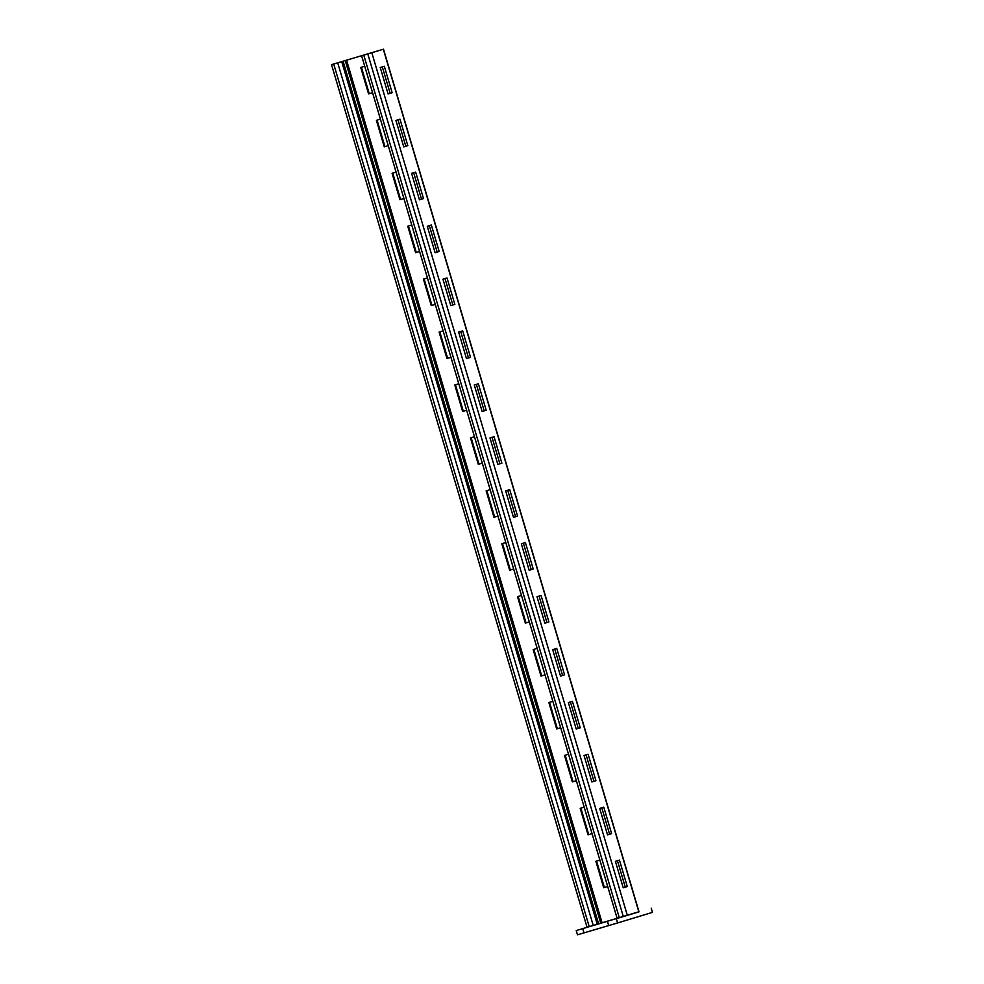 <?xml version="1.0" encoding="UTF-8"?>
<svg xmlns="http://www.w3.org/2000/svg" width="984" height="984" viewBox="0 0 984 984"><rect width="100%" height="100%" fill="white"/><g stroke="black" fill="none" stroke-linecap="round" stroke-linejoin="round"><path stroke-width="1.48" d="M597.251 924.271L341.731 61.635L343.084 61.217L598.604 923.853L576.23 930.569L638.997 911.737M617.128 918.318L606.009 921.639L619.305 917.764L363.785 55.129L361.62 55.756L383.502 49.2L363.785 55.129M592.798 925.649L607.878 921.172L592.798 925.661M576.23 930.569L577.485 934.8L617.595 922.955L652.466 912.365L651.211 908.134M582.725 928.65L583.979 932.894M607.448 921.356L608.702 925.587M616.341 918.712L617.595 922.955M383.502 49.2L639.022 911.836L619.305 917.764M380.242 67.49L384.313 66.26L392.149 92.717L388.077 93.947L380.242 67.49M395.925 120.417L399.984 119.187L407.819 145.644L403.76 146.874L395.925 120.417M411.595 173.332L415.666 172.102L423.501 198.559L419.43 199.801L411.595 173.332M427.277 226.258L431.336 225.028L439.171 251.486L435.113 252.716L427.277 226.258M442.948 279.185L447.019 277.943L454.854 304.413L450.783 305.643L442.948 279.185M458.63 332.1L462.689 330.87L470.524 357.327L466.465 358.57L458.63 332.1M474.3 385.027L478.372 383.797L486.207 410.254L482.135 411.484L474.3 385.027M489.983 437.954L494.042 436.712L501.877 463.181L497.818 464.411L489.983 437.954M505.653 490.868L509.724 489.638L517.559 516.096L513.488 517.338L505.653 490.868M521.336 543.795L525.394 542.565L533.23 569.023L529.171 570.253L521.336 543.795M537.006 596.71L541.065 595.48L548.912 621.949L544.841 623.179L537.006 596.71M552.688 649.637L556.747 648.407L564.582 674.864L560.523 676.094L552.688 649.637M568.358 702.564L572.417 701.321L580.265 727.791L576.193 729.021L568.358 702.564M584.041 755.478L588.1 754.248L595.935 780.706L591.876 781.948L584.041 755.478M599.711 808.405L603.77 807.175L611.617 833.632L607.546 834.862L599.711 808.405M615.394 861.332L619.453 860.09L627.288 886.559L623.229 887.789L615.394 861.332M382.309 66.863L390.144 93.308L388.077 93.935M397.979 119.79L405.814 146.235L403.76 146.862M413.661 172.717L421.496 199.162L419.43 199.789M429.332 225.631L437.167 252.076L435.1 252.703M445.014 278.558L452.849 305.003L450.783 305.63M460.684 331.473L468.519 357.93L466.453 358.545M476.367 384.4L484.202 410.845L482.135 411.472M492.037 437.327L499.872 463.772L497.806 464.399M513.488 517.313L515.554 516.686L507.719 490.241M523.39 543.168L531.225 569.613L529.158 570.24M539.072 596.095L546.907 622.54L544.841 623.167M554.742 649.01L562.577 675.454L560.511 676.082M570.425 701.936L578.26 728.381L576.193 729.009M586.095 754.851L593.93 781.308L591.864 781.923M601.778 807.778L609.613 834.223L607.546 834.85M617.448 860.705L625.283 887.15L623.216 887.777M343.084 61.217L381.386 49.827L331.534 64.649L587.054 927.285M599.871 860.09L595.873 861.271L603.709 887.728L607.706 886.547L604.397 887.531L596.55 861.074M584.201 807.163L580.203 808.344L588.038 834.813L592.036 833.632L588.715 834.604L580.88 808.147M568.518 754.248L564.521 755.429L572.356 781.886L576.353 780.706L573.045 781.677L565.197 755.22M552.848 701.321L548.851 702.502L556.686 728.959L560.683 727.779L557.362 728.763L549.527 702.305M537.166 648.394L533.168 649.575L541.003 676.045L545.001 674.864L541.692 675.836L533.845 649.379M521.495 595.48L517.498 596.661L525.333 623.118L529.331 621.937L526.01 622.909L518.174 596.464M505.813 542.553L501.815 543.734L509.651 570.203L513.648 569.023L510.339 569.994L502.492 543.537M490.143 489.638L486.145 490.819L493.98 517.277L497.978 516.096L494.657 517.067L486.822 490.61M474.46 436.712L470.463 437.892L478.298 464.35L482.295 463.169L478.987 464.153L471.139 437.696M458.79 383.785L454.793 384.965L462.628 411.435L466.625 410.254L463.304 411.226L455.469 384.769M443.108 330.87L439.11 332.051L446.945 358.508L450.943 357.327L447.634 358.299L439.786 331.842M427.437 277.943L423.44 279.124L431.275 305.581L435.272 304.4L431.951 305.384L424.116 278.927M411.755 225.016L407.757 226.197L415.592 252.667L419.59 251.486L416.281 252.458L408.434 226M396.085 172.102L392.087 173.282L399.922 199.74L403.92 198.559L400.599 199.531L392.764 173.073M380.402 119.175L376.405 120.355L384.252 146.813L388.249 145.632L384.928 146.616L377.081 120.159M372.567 92.705L369.246 93.689L361.411 67.232M598.592 923.791L617.116 918.306M341.731 61.635L331.534 64.649M390.144 93.308L392.149 92.717M405.814 146.235L407.819 145.644M421.496 199.162L423.501 198.559M437.167 252.076L439.171 251.486M452.849 305.003L454.854 304.413M468.519 357.93L470.524 357.327M484.202 410.845L486.207 410.254M499.872 463.772L501.877 463.181M515.554 516.686L517.559 516.096M531.225 569.613L533.23 569.023M546.907 622.54L548.912 621.949M562.577 675.454L564.582 674.864M578.26 728.381L580.265 727.791M593.93 781.308L595.935 780.706M609.613 834.223L611.617 833.632M625.283 887.15L627.288 886.559M372.567 92.717L368.569 93.898L360.734 67.441L364.732 66.26M603.709 887.728L604.397 887.531M588.038 834.813L588.715 834.604M572.356 781.886L573.045 781.677M556.686 728.959L557.362 728.763M541.003 676.045L541.692 675.836M525.333 623.118L526.01 622.909M509.651 570.203L510.339 569.994M493.98 517.277L494.657 517.067M478.298 464.35L478.987 464.153M462.628 411.435L463.304 411.226M446.945 358.508L447.634 358.299M431.275 305.581L431.951 305.384M415.592 252.667L416.281 252.458M399.922 199.74L400.599 199.531M384.252 146.813L384.928 146.616M368.569 93.898L369.246 93.689M623.315 916.571L367.795 53.948M627.337 915.378L371.817 52.742M638.85 911.885L383.329 49.249M600.744 923.14L345.224 60.504M602.085 922.746L346.565 60.11M333.711 64.009L589.219 926.645M593.229 925.464L337.709 62.828M361.62 55.756L617.14 918.392"/></g></svg>
